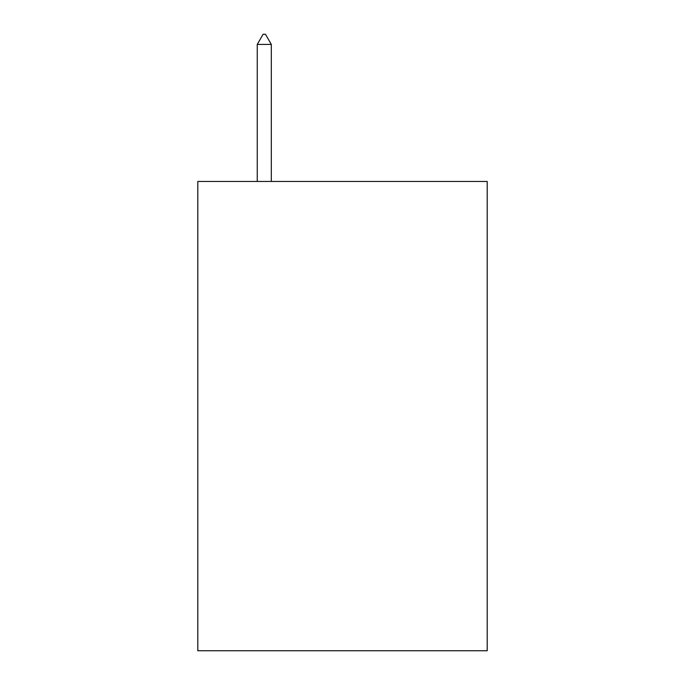 <?xml version="1.0" encoding="UTF-8"?>
<svg xmlns="http://www.w3.org/2000/svg" width="685" height="685" viewBox="0 0 685 685"><rect width="100%" height="100%" fill="white"/><g stroke="black" fill="none" stroke-linecap="round" stroke-linejoin="round"><path stroke-width="1.03" d="M487.198 181.456L487.198 650.75L197.802 650.75L197.802 181.456L487.198 181.456M271.32 44.422L265.455 34.25L263.108 34.25L257.243 44.422L271.32 44.422L271.32 181.456M257.243 44.422L257.243 181.456"/></g></svg>
